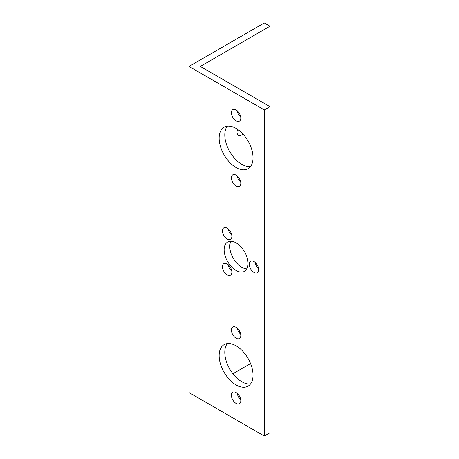 <?xml version="1.0" encoding="UTF-8"?>
<svg xmlns="http://www.w3.org/2000/svg" width="459" height="459" viewBox="0 0 459 459"><rect width="100%" height="100%" fill="white"/><g stroke="black" fill="none" stroke-linecap="round" stroke-linejoin="round"><path stroke-width="0.69" d="M227.148 263.965A6.655 3.844 -120 0 0 223.82 263.638A6.655 3.844 -120 0 0 222.799 268.968A6.655 3.844 -120 0 0 227.148 274.838A6.655 3.844 -120 0 0 230.475 275.165A6.655 3.844 -120 0 0 231.497 269.835A6.655 3.844 -120 0 0 227.148 263.965M228.209 264.723A6.655 3.844 -120 0 0 231.732 270.821M227.148 228.192A6.655 3.844 -120 0 0 223.82 227.859A6.655 3.844 -120 0 0 222.799 233.195A6.655 3.844 -120 0 0 227.148 239.059A6.655 3.844 -120 0 0 230.475 239.391A6.655 3.844 -120 0 0 231.497 234.056A6.655 3.844 -120 0 0 227.148 228.192M228.209 228.943A6.655 3.844 -120 0 0 231.732 235.048M253.976 261.567A6.655 3.844 -120 0 0 250.648 261.24A6.655 3.844 -120 0 0 249.627 266.576A6.655 3.844 -120 0 0 253.976 272.439A6.655 3.844 -120 0 0 257.304 272.772A6.655 3.844 -120 0 0 258.325 267.436A6.655 3.844 -120 0 0 253.976 261.567M255.043 262.324A6.655 3.844 -120 0 0 258.566 268.423M236.092 109.919A6.655 3.844 -120 0 0 232.759 109.586A6.655 3.844 -120 0 0 231.743 114.922A6.655 3.844 -120 0 0 236.092 120.792A6.655 3.844 -120 0 0 239.42 121.119A6.655 3.844 -120 0 0 240.441 115.783A6.655 3.844 -120 0 0 236.092 109.919M237.154 110.671A6.655 3.844 -120 0 0 240.677 116.775M236.092 175.143A6.655 3.844 -120 0 0 232.759 174.816A6.655 3.844 -120 0 0 231.743 180.152A6.655 3.844 -120 0 0 236.092 186.015A6.655 3.844 -120 0 0 239.42 186.343A6.655 3.844 -120 0 0 240.441 181.012A6.655 3.844 -120 0 0 236.092 175.143M237.154 175.9A6.655 3.844 -120 0 0 240.677 181.999M236.092 327.342A6.655 3.844 -120 0 0 232.759 327.009A6.655 3.844 -120 0 0 231.743 332.345A6.655 3.844 -120 0 0 236.092 338.208A6.655 3.844 -120 0 0 239.42 338.541A6.655 3.844 -120 0 0 240.441 333.205A6.655 3.844 -120 0 0 236.092 327.342M237.154 328.093A6.655 3.844 -120 0 0 240.677 334.192M236.092 392.565A6.655 3.844 -120 0 0 232.759 392.238A6.655 3.844 -120 0 0 231.743 397.569A6.655 3.844 -120 0 0 236.092 403.438A6.655 3.844 -120 0 0 239.42 403.765A6.655 3.844 -120 0 0 240.441 398.435A6.655 3.844 -120 0 0 236.092 392.565M237.154 393.323A6.655 3.844 -120 0 0 240.677 399.422M238.25 129.805A6.655 3.844 -60 0 1 237.154 130.907M242.954 134.039A6.655 3.844 -60 0 1 241.738 134.923A6.655 3.844 -60 0 1 238.41 135.25A6.655 3.844 -60 0 1 237.584 129.335M236.092 345.822A23.966 13.839 -120 0 0 224.107 344.634A23.966 13.839 -120 0 0 220.435 363.838A23.966 13.839 -120 0 0 236.092 384.958A23.966 13.839 -120 0 0 248.072 386.145A23.966 13.839 -120 0 0 251.744 366.942A23.966 13.839 -120 0 0 236.092 345.822M227.268 343.59A23.966 13.839 -120 0 0 226.964 363.178A23.966 13.839 -120 0 0 241.738 381.693A23.966 13.839 -120 0 0 250.562 383.931M236.092 242.868A16.908 9.765 -120 0 0 227.635 242.036A16.908 9.765 -120 0 0 225.042 255.583A16.908 9.765 -120 0 0 236.092 270.483A16.908 9.765 -120 0 0 244.544 271.321A16.908 9.765 -120 0 0 247.137 257.769A16.908 9.765 -120 0 0 236.092 242.868M230.946 241.245A16.908 9.765 -120 0 0 241.738 267.224A16.908 9.765 -120 0 0 246.885 268.848M236.092 128.4A23.966 13.839 -120 0 0 224.107 127.212A23.966 13.839 -120 0 0 220.435 146.415A23.966 13.839 -120 0 0 236.092 167.535A23.966 13.839 -120 0 0 248.072 168.723A23.966 13.839 -120 0 0 251.744 149.519A23.966 13.839 -120 0 0 236.092 128.4M227.268 126.168A23.966 13.839 -120 0 0 226.964 145.755A23.966 13.839 -120 0 0 241.738 164.27A23.966 13.839 -120 0 0 250.562 166.508M269.984 26.209L264.332 22.95L189.016 66.435L189.016 392.565L264.332 436.05L269.984 432.791L269.984 106.654L200.313 66.435L269.984 26.209L269.984 106.654L264.332 109.919L264.332 436.05M189.016 66.435L264.332 109.919M232.92 373.741L250.562 363.557"/></g></svg>
